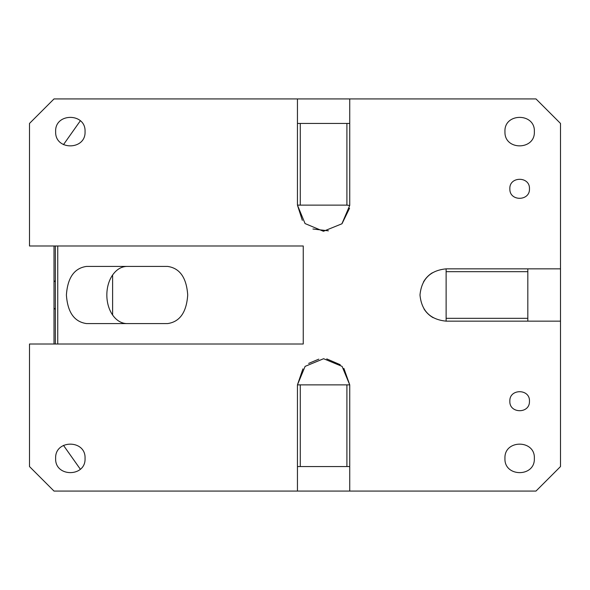 <?xml version="1.0" encoding="UTF-8"?>
<svg xmlns="http://www.w3.org/2000/svg" width="590" height="590" viewBox="0 0 590 590"><rect width="100%" height="100%" fill="white"/><g stroke="black" fill="none" stroke-linecap="round" stroke-linejoin="round"><path stroke-width="0.89" d="M55.357 280.582L54.007 281.931L54.007 245.986M55.357 309.418L54.007 308.069L54.007 281.931M54.007 308.069L54.007 344.014M302.906 368.883L297.449 384.864L305.104 366.375L323.593 358.72L342.075 366.375L349.737 384.864L346.905 384.864L346.905 466.557L297.449 466.557L297.449 491.064L54.007 491.064L29.5 466.557L29.5 344.014L303.245 344.014L303.245 245.986L29.5 245.986L29.5 123.443L54.007 98.936L297.449 98.936L297.449 123.443L346.905 123.443L346.905 205.136L297.449 205.136L305.052 223.566L323.431 231.28L341.898 223.794L349.73 205.468L346.905 205.136M349.737 205.136L349.737 98.936L535.993 98.936L560.5 123.443L560.5 268.856L446.128 268.856C430.25 270.404 421.54 279.122 419.992 295C421.54 310.878 430.25 319.596 446.128 321.144L560.5 321.144L560.5 466.557L535.993 491.064L349.737 491.064L349.737 466.557L346.905 466.557M509.849 401.2C509.244 388.552 530.063 388.552 529.459 401.2L529.451 401.525C529.65 413.981 509.236 413.634 509.849 401.2M504.952 458.386C504.037 439.417 535.27 439.417 534.356 458.386L534.356 458.71C534.857 477.487 504.03 477.14 504.952 458.386M504.952 131.939C504.45 150.716 535.278 150.376 534.356 131.614C535.27 112.646 504.037 112.646 504.952 131.614L504.952 131.939M509.856 189.125C509.657 201.581 530.071 201.234 529.459 188.8C530.063 176.152 509.244 176.152 509.849 188.8L509.856 189.125M55.644 131.939C55.143 150.716 85.97 150.376 85.049 131.614C85.963 112.646 54.73 112.646 55.644 131.614L55.644 131.939M55.644 458.386C54.73 439.417 85.963 439.417 85.049 458.386C85.963 477.354 54.73 477.354 55.644 458.386M57.739 344.014L57.739 245.986M86.619 266.407L167.494 266.407C179.773 268.103 186.514 277.632 187.709 295C186.514 312.368 179.773 321.897 167.494 323.593L86.619 323.593C74.34 321.897 67.599 312.368 66.405 295C67.599 277.632 74.34 268.103 86.619 266.407M297.449 491.064L349.737 491.064M349.737 466.557L349.737 384.864L343.882 368.381M340.246 364.709L326.749 358.912M318.792 359.163L308.666 363.396M560.5 268.856L560.5 321.144M423.952 308.836A26.144 26.144 0 0 0 433.156 317.693M432.293 272.816A26.144 26.144 0 0 0 423.436 282.027M297.449 98.936L349.737 98.936M297.449 123.443L297.449 205.136L302.323 220.335M312.943 229.008L328.416 230.83M342.038 223.662L349.553 208.226M127.057 323.593A28.593 20.215 90 0 1 112.616 315.016A28.593 20.215 90 0 1 106.842 295A28.593 20.215 90 0 1 112.616 274.984C116.621 269.387 121.429 266.533 127.057 266.407M80.321 469.183L63.491 445.376M55.357 344.014L55.357 245.986M80.321 120.817L63.491 144.624M112.616 315.016L112.616 274.984M297.449 466.557L297.449 384.864L346.905 384.864M300.281 466.557L300.281 384.864M527.821 321.144L527.821 318.312L446.128 318.312L446.128 321.144M446.128 268.856L446.128 318.312M527.821 318.312L527.821 268.856M446.128 271.688L527.821 271.688M349.737 123.443L346.905 123.443M300.281 205.136L300.281 123.443"/></g></svg>
